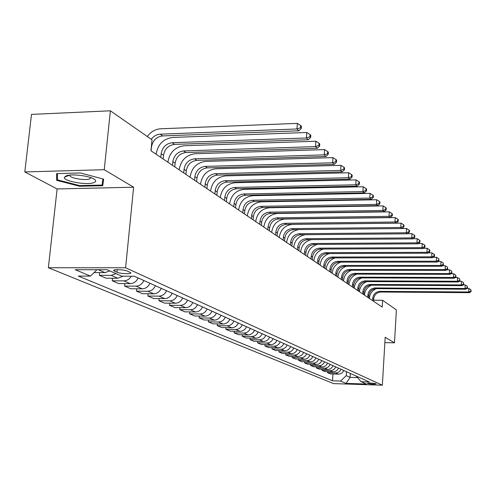 <?xml version="1.0" encoding="UTF-8"?>
<svg xmlns="http://www.w3.org/2000/svg" width="496" height="496" viewBox="0 0 496 496"><rect width="100%" height="100%" fill="white"/><g stroke="black" fill="none" stroke-linecap="round" stroke-linejoin="round"><path stroke-width="0.74" d="M376.011 383.718C372.13 382.968 369.222 382.844 367.288 383.346L367.443 383.445C371.324 384.195 374.232 384.319 376.16 383.817L376.011 383.718M48.36 267.722L333.622 383.613L382.354 385.194L125.618 267.772L48.36 267.722L57.108 188.957L133.61 187.209L104.247 169.694L24.8 171.932L57.108 188.957M24.8 171.932L31.496 114.39L110.372 110.806L104.247 169.694M110.372 110.806L152.024 139.798L150.958 150.759L382.199 307.105L382.608 300.291L373.612 300.204M114.57 271.157L116.969 272.217C120.385 273.885 132.531 274.269 130.597 272.651L127.59 271.176C124.205 269.483 111.86 269.092 113.875 270.735L114.57 271.157L114.694 269.886M96.943 269.719L90.477 276.105L78.306 276.067L332.512 380.804L332.965 373.972M90.477 276.105L75.212 269.694L107.179 269.731L121.842 276.198L134.329 276.235L369.328 381.976L361.162 381.715L366.457 384.047L346.096 383.389L340.547 381.058L332.512 380.804M384.865 342.624L394.487 342.829L396.385 309.876L382.608 300.291M394.487 342.829L385.181 337.274L382.354 385.194M133.61 187.209L125.618 267.772M350.356 373.438L350.108 377.363L357.566 377.592M346.493 371.702L346.239 375.664L350.108 377.363L346.096 383.389M343.747 370.462C342.68 372.843 340.901 374.065 338.415 374.133L330.342 373.897L327.534 372.694L327.608 371.653M338.477 368.094C337.392 370.5 335.594 371.74 333.083 371.814L324.911 371.578L322.028 370.345L322.102 369.272M333.064 365.657C331.96 368.1 330.144 369.359 327.596 369.433L319.331 369.198L316.367 367.933L316.448 366.829M327.503 363.153C326.387 365.626 324.539 366.904 321.966 366.984L313.596 366.749L310.558 365.453L310.632 364.312M321.786 360.58C320.652 363.091 318.785 364.386 316.175 364.467L307.706 364.231L304.581 362.898L304.662 361.733M315.909 357.938C314.762 360.48 312.864 361.795 310.229 361.875L301.649 361.652L298.437 360.276L298.524 359.073M309.864 355.217C308.698 357.796 306.776 359.129 304.104 359.216L295.424 358.992L292.113 357.579L292.206 356.339M303.645 352.42C302.461 355.037 300.514 356.388 297.805 356.481L289.013 356.258L285.609 354.801L285.702 353.524M297.24 349.537C296.038 352.191 294.066 353.567 291.326 353.66L282.416 353.443L278.913 351.943L279.006 350.622M290.644 346.568C289.422 349.265 287.426 350.66 284.648 350.759L275.627 350.542L272.013 348.998L272.118 347.634M283.848 343.511C282.608 346.245 280.581 347.665 277.766 347.764L268.627 347.553L264.901 345.966L265.013 344.559M276.842 340.361C275.584 343.139 273.525 344.577 270.673 344.683L261.411 344.478L257.573 342.841L257.691 341.384M269.619 337.113C268.336 339.934 266.253 341.397 263.364 341.502L253.977 341.304L250.015 339.611L250.133 338.105M262.167 333.758C260.865 336.623 258.751 338.111 255.818 338.222L246.301 338.03L242.215 336.282L242.339 334.726M254.473 330.299C253.146 333.207 251.001 334.719 248.031 334.837L238.384 334.651L234.162 332.847L234.292 331.235M246.531 326.721C245.179 329.679 242.997 331.216 239.983 331.34L230.206 331.161L225.841 329.294L225.984 327.627M238.316 323.026C236.945 326.033 234.732 327.602 231.675 327.726L221.755 327.552L217.248 325.63L217.391 323.894M229.828 319.207C228.433 322.264 226.182 323.857 223.082 323.987L213.013 323.826L208.357 321.836L208.512 320.038M221.042 315.258C219.623 318.364 217.341 319.988 214.191 320.125L203.98 319.963L199.156 317.911L199.318 316.045M211.953 311.166C210.509 314.328 208.184 315.983 204.991 316.126L194.624 315.977L189.633 313.844L189.807 311.903M202.535 306.925C201.06 310.149 198.704 311.829 195.461 311.978L184.94 311.841L179.769 309.634L179.949 307.619M192.777 302.535C191.276 305.815 188.877 307.532 185.585 307.687L174.902 307.557L169.539 305.269L169.731 303.174M182.658 297.984C181.127 301.32 178.69 303.068 175.342 303.236L164.498 303.118L158.931 300.743L159.135 298.561M172.155 293.26C170.593 296.658 168.113 298.443 164.715 298.611L153.698 298.511L147.92 296.044L148.137 293.768M161.25 288.35C159.656 291.815 157.133 293.638 153.679 293.812L142.488 293.725L136.487 291.164L136.716 288.79M149.916 283.253C148.285 286.781 145.719 288.641 142.209 288.827L130.839 288.753L124.595 286.087L124.843 283.613M138.124 277.946C136.462 281.548 133.846 283.445 130.281 283.644L118.724 283.582L112.232 280.81L112.493 278.225M123.151 276.204L117.862 278.244L106.113 278.2L99.355 275.317L99.634 272.608M109.845 270.909L104.935 272.62L94.023 272.602M116.076 273.656L111.209 275.348L99.355 275.317M131.266 276.229C129.462 279.192 127.007 280.742 123.888 280.86L112.232 280.81M143.846 280.519C142.197 284.084 139.605 285.963 136.065 286.155L124.595 286.087M155.409 285.721C153.797 289.224 151.249 291.065 147.771 291.245L136.487 291.164M166.538 290.73C164.957 294.165 162.452 295.963 159.03 296.143L147.92 296.044M177.246 295.548C175.696 298.914 173.24 300.688 169.868 300.855L158.931 300.743M187.562 300.192C186.043 303.496 183.625 305.232 180.308 305.393L169.539 305.269M197.507 304.662C196.019 307.911 193.638 309.616 190.371 309.764L179.769 309.634M207.099 308.983C205.635 312.17 203.298 313.844 200.074 313.987L189.633 313.844M216.355 313.143C214.923 316.281 212.617 317.924 209.448 318.06L199.156 317.911M225.296 317.167C223.888 320.255 221.619 321.861 218.494 321.997L208.357 321.836M233.938 321.055C232.556 324.086 230.324 325.667 227.242 325.798L217.248 325.63M242.29 324.812C240.932 327.8 238.731 329.35 235.699 329.474L225.841 329.294M250.375 328.451C249.035 331.384 246.872 332.915 243.877 333.033L234.162 332.847M258.199 331.973C256.885 334.862 254.752 336.362 251.801 336.474L242.215 336.282M265.775 335.383C264.48 338.222 262.378 339.698 259.47 339.81L250.015 339.611M273.116 338.681C271.845 341.484 269.774 342.934 266.898 343.04L257.573 342.841M280.234 341.887C278.981 344.646 276.942 346.072 274.108 346.171L264.901 345.966M287.134 344.993C285.907 347.708 283.892 349.116 281.096 349.215L272.013 348.998M293.837 348.006C292.621 350.678 290.637 352.067 287.878 352.16L278.913 351.943M300.334 350.932C299.144 353.567 297.185 354.931 294.457 355.024L285.609 354.801M306.652 353.772C305.474 356.37 303.54 357.715 300.855 357.802L292.113 357.579M312.784 356.531C311.631 359.098 309.721 360.418 307.067 360.505L298.437 360.276M318.748 359.216C317.607 361.745 315.729 363.047 313.106 363.128L304.581 362.898M324.551 361.826C323.423 364.318 321.569 365.602 318.978 365.682L310.558 365.453M330.193 364.362C329.084 366.823 327.248 368.088 324.688 368.168L316.367 367.933M335.68 366.835C334.589 369.26 332.779 370.512 330.249 370.58L322.028 370.345M341.025 369.241C339.946 371.634 338.16 372.868 335.662 372.936L327.534 372.694M340.547 381.058L346.239 375.664M356.246 376.086L361.162 381.715M56.693 180.339L79.614 186.248L102.759 185.709L103.633 179.143L80.402 172.968L56.606 173.619L56.693 180.339L57.4 173.984M103.447 179.093L102.759 185.709M102.908 178.951L102.108 185.07L79.676 185.603L79.614 186.248M151.094 150.852L151.466 147.027C152.706 140.492 156.432 136.784 162.645 135.91L298.871 130.808L296.943 128.972L297.358 123.374L160.735 128.774C155.322 129.158 150.846 131.738 147.306 136.518M151.286 139.283C153.648 136.121 156.624 134.416 160.214 134.168L296.943 128.972L300.508 127.739L301.277 128.47L301.444 126.238L300.675 125.494L300.508 127.739M300.675 125.494L297.358 123.374M298.871 130.808L301.277 128.47M163.184 159.024L163.537 155.273C164.74 148.868 168.398 145.241 174.505 144.392L308.276 139.729L306.423 137.975L306.826 132.488L172.67 137.435C163.494 138.725 157.995 144.181 156.178 153.816L156.135 154.262M160.803 157.418L161.163 153.655C162.378 147.219 166.042 143.58 172.174 142.724L306.423 137.975L309.913 136.753L310.645 137.46L310.806 135.272L310.074 134.559L309.913 136.753M310.074 134.559L306.826 132.488M308.276 139.729L310.645 137.46M174.784 166.873L175.125 163.19C176.297 156.903 179.887 153.351 185.888 152.539L317.285 148.279L315.512 146.593L315.896 141.217L184.121 145.75C175.1 146.99 169.713 152.334 167.946 161.777L167.908 162.217M172.503 165.329L172.85 161.634C174.022 155.322 177.624 151.757 183.644 150.933L315.512 146.593L318.922 145.396L319.622 146.072L319.777 143.921L319.071 143.245L318.922 145.396M319.071 143.245L315.896 141.217M317.285 148.279L319.622 146.072M185.926 174.406L186.26 170.791C187.395 164.622 190.917 161.144 196.819 160.357L325.922 156.476L324.223 154.864L324.595 149.587L195.126 153.729C186.254 154.926 180.966 160.158 179.248 169.427L179.205 169.861M183.737 172.924L184.066 169.297C185.213 163.103 188.747 159.613 194.668 158.819L324.223 154.864L327.552 153.679L328.228 154.33L328.377 152.222L327.701 151.571L327.552 153.679M327.701 151.571L324.595 149.587M325.922 156.476L328.228 154.33M196.639 181.648L196.955 178.101C198.065 172.044 201.519 168.64 207.322 167.877L334.217 164.343L332.587 162.793L332.94 157.616L205.697 161.398C196.974 162.558 191.778 167.685 190.111 176.781L190.073 177.208M194.531 180.222L194.847 176.663C195.963 170.587 199.429 167.164 205.257 166.396L332.587 162.793L335.842 161.634L336.493 162.254L336.629 160.189L335.984 159.563L335.842 161.634M335.984 159.563L332.94 157.616M334.217 164.343L336.493 162.254M93.403 182.788C96.218 181.877 96.416 180.631 94.011 179.062C89.125 175.807 72.075 173.73 66.483 175.727L64.368 177.227C62.769 180.978 85.926 185.361 93.403 182.788M69.626 175.131L69.824 175.9C71.35 178.405 85.027 180.538 89.497 178.988L91.053 177.711M79.676 185.603L57.462 179.862L57.4 173.594M206.944 188.61L207.247 185.132C208.326 179.186 211.724 175.844 217.428 175.113L342.184 171.901L340.616 170.413L340.957 165.335L215.865 168.776C207.285 169.899 202.182 174.921 200.558 183.855L200.52 184.27M204.916 187.24L205.22 183.743C206.305 177.779 209.715 174.425 215.438 173.687L340.616 170.413L343.802 169.266L344.429 169.868L344.565 167.84L343.939 167.239L343.802 169.266M343.939 167.239L340.957 165.335M342.184 171.901L344.429 169.868M216.864 195.319L217.155 191.896C218.209 186.062 221.545 182.782 227.162 182.075L349.841 179.168L348.335 177.735L348.663 172.751L225.655 175.882C217.217 176.96 212.201 181.889 210.614 190.662L210.583 191.072M214.911 193.998L215.208 190.563C216.262 184.704 219.61 181.418 225.246 180.705L348.335 177.735L351.453 176.607L352.055 177.184L352.185 175.193L351.583 174.617L351.453 176.607M351.583 174.617L348.663 172.751M349.841 179.168L352.055 177.184M226.418 201.779L226.703 198.419C227.732 192.684 231.006 189.472 236.536 188.784L357.213 186.161L355.762 184.785L356.078 179.887L235.085 182.72C226.777 183.768 221.848 188.604 220.305 197.222L220.274 197.625M224.539 200.508L224.824 197.135C225.854 191.375 229.14 188.151 234.689 187.457L355.762 184.785L358.819 183.669L359.395 184.227L359.519 182.268L358.943 181.716L358.819 183.669M358.943 181.716L356.078 179.887M357.213 186.161L359.395 184.227M235.631 208.01L235.91 204.705C236.908 199.07 240.126 195.914 245.57 195.25L364.306 192.894L362.911 191.568L363.215 186.75L244.168 189.317C235.997 190.328 231.155 195.071 229.648 203.546L229.611 203.943M233.814 206.782L234.093 203.465C235.098 197.811 238.328 194.643 243.79 193.973L362.911 191.568L365.905 190.47L366.457 191.003L366.581 189.081L366.023 188.548L365.905 190.47M366.023 188.548L363.215 186.75M364.306 192.894L366.457 191.003M244.522 214.018L244.782 210.769C245.762 205.226 248.93 202.132 254.287 201.488L371.144 199.38L369.793 198.096L370.09 193.372L252.935 195.678C244.888 196.658 240.126 201.314 238.657 209.641L238.619 210.031M242.767 212.834L243.034 209.572C244.013 204.011 247.194 200.905 252.569 200.254L369.793 198.096L372.732 197.017L373.265 197.532L373.383 195.647L372.849 195.126L372.732 197.017M372.849 195.126L370.09 193.372M371.144 199.38L373.265 197.532M253.096 219.821L253.357 216.622C254.312 211.172 257.424 208.134 262.7 207.508L377.735 205.629L376.433 204.395L376.718 199.752L261.398 201.816C253.468 202.771 248.787 207.34 247.349 215.531L247.318 215.915M251.404 218.674L251.664 215.469C252.625 210 255.75 206.95 261.039 206.317L376.433 204.395L379.31 203.335L379.831 203.831L379.942 201.971L379.428 201.475L379.31 203.335M379.428 201.475L376.718 199.752M377.735 205.629L379.831 203.831M261.386 225.42L261.634 222.276C262.564 216.913 265.633 213.931 270.828 213.323L384.09 211.662L382.838 210.471L383.117 205.902L269.57 207.743C261.758 208.667 257.151 213.162 255.75 221.216L255.719 221.594M259.749 224.316L260.003 221.16C260.939 215.785 264.015 212.79 269.223 212.176L382.838 210.471L385.659 209.424L386.161 209.901L386.266 208.078L385.77 207.595L385.659 209.424M385.77 207.595L383.117 205.902M384.09 211.662L386.161 209.901M269.396 230.838L269.632 227.745C270.543 222.468 273.563 219.536 278.684 218.941L390.228 217.49L389.019 216.337L389.286 211.842L277.469 213.472C269.774 214.371 265.236 218.786 263.866 226.709L263.835 227.081M267.815 229.766L268.057 226.666C268.968 221.371 271.994 218.426 277.134 217.837L389.019 216.337L391.79 215.307L392.274 215.766L392.379 213.968L391.896 213.509L391.79 215.307M391.896 213.509L389.286 211.842M390.228 217.49L392.274 215.766M277.14 236.071L277.369 233.027C278.262 227.831 281.232 224.948 286.279 224.378L396.161 223.113L394.99 222.003L395.25 217.583L285.101 219.015C277.518 219.883 273.054 224.223 271.715 232.023L271.684 232.388M275.609 235.042L275.844 231.985C276.737 226.777 279.719 223.882 284.778 223.305L394.99 222.003L397.711 220.987L398.176 221.427L398.276 219.666L397.811 219.213L397.711 220.987M397.811 219.213L395.25 217.583M396.161 223.113L398.176 221.427M284.63 241.137L284.853 238.142C285.727 233.027 288.653 230.194 293.626 229.636L401.89 228.551L400.762 227.478L401.01 223.126L292.485 224.372C285.014 225.221 280.618 229.481 279.31 237.162L279.279 237.522M283.148 240.138L283.377 237.131C284.251 232.004 287.184 229.158 292.175 228.6L400.762 227.478L403.434 226.474L403.88 226.901L403.98 225.165L403.533 224.731L403.434 226.474M403.533 224.731L401.01 223.126M401.89 228.551L403.88 226.901M291.884 246.041L292.101 243.09C292.956 238.055 295.833 235.271 300.737 234.726L407.433 233.808L406.342 232.773L406.584 228.489L401.909 228.538M290.451 245.074L290.668 242.11C291.53 237.063 294.413 234.267 299.336 233.721L406.342 232.773L408.964 231.781L409.398 232.196L409.491 230.485L409.057 230.07L408.964 231.781M299.032 229.58C291.964 230.677 287.841 234.862 286.657 242.141L286.632 242.494M409.057 230.07L406.584 228.489M407.433 233.808L409.398 232.196M298.908 250.79L299.119 247.882C299.956 242.928 302.789 240.182 307.625 239.655L412.796 238.898L411.742 237.894L411.971 233.678L407.551 233.715M297.519 249.854L297.736 246.94C298.573 241.967 301.419 239.215 306.268 238.681L411.742 237.894L414.315 236.914L414.737 237.317L414.83 235.637L414.408 235.228L414.315 236.914M305.102 234.689C298.573 236.108 294.798 240.2 293.775 246.958L293.75 247.306M414.408 235.228L411.971 233.678M412.796 238.898L414.737 237.317M305.716 255.397L305.92 252.532C306.739 247.647 309.535 244.95 314.303 244.435L417.992 243.827L416.962 242.854L417.192 238.7L413.007 238.731M304.37 254.485L304.581 251.615C305.4 246.717 308.202 244.007 312.982 243.493L416.962 242.854L419.498 241.887L419.907 242.277L419.994 240.616L419.591 240.225L419.498 241.887M311.333 239.63C305.158 241.199 301.605 245.198 300.675 251.627L300.65 251.968M419.591 240.225L417.192 238.7M417.992 243.827L419.907 242.277M312.319 259.861L312.517 257.033C313.317 252.222 316.07 249.569 320.776 249.066L423.02 248.595L422.028 247.653L422.251 243.567L418.283 243.586M311.011 258.974L311.215 256.147C312.021 251.317 314.78 248.651 319.498 248.149L422.028 247.653L424.52 246.704L424.911 247.082L424.998 245.446L424.607 245.067L424.52 246.704M317.496 244.416C311.6 246.078 308.221 249.99 307.365 256.153L307.34 256.494M424.607 245.067L422.251 243.567M423.02 248.595L424.911 247.082M318.717 264.188L318.916 261.404C319.697 256.661 322.412 254.045 327.056 253.561L427.893 253.22L426.932 252.309L427.149 248.279L423.398 248.298M317.452 263.333L317.651 260.543C318.438 255.781 321.16 253.158 325.816 252.669L426.932 252.309L429.381 251.367L429.765 251.732L429.846 250.127L429.468 249.755L429.381 251.367M323.528 249.054C317.88 250.778 314.65 254.609 313.85 260.543L313.825 260.877M429.468 249.755L427.149 248.279M427.893 253.22L429.765 251.732M324.93 268.386L325.122 265.645C325.891 260.97 328.569 258.391 333.145 257.92L432.624 257.709L431.687 256.823L431.898 252.848L428.352 252.861M323.702 267.555L323.894 264.802C324.669 260.115 327.354 257.536 331.942 257.058L431.687 256.823L434.099 255.893L434.465 256.246L434.552 254.659L434.18 254.305L434.099 255.893M329.425 253.549C323.993 255.322 320.9 259.073 320.143 264.808L320.118 265.137M434.18 254.305L431.898 252.848M432.624 257.709L434.465 256.246M330.962 272.465L331.148 269.762C331.905 265.149 334.54 262.613 339.059 262.148L437.205 262.055L436.3 261.2L436.505 257.281L433.151 257.288M329.772 271.659L329.958 268.944C330.714 264.325 333.362 261.783 337.894 261.318L436.3 261.2L438.669 260.276L439.028 260.623L438.749 258.714L438.669 260.276M335.178 257.914C329.939 259.718 326.963 263.395 326.256 268.944L326.232 269.266M438.749 258.714L436.505 257.281M437.205 262.055L439.028 260.623M336.821 276.427L337.001 273.755C337.745 269.21 340.343 266.712 344.807 266.265L441.657 266.278L440.777 265.447L440.975 261.584L437.801 261.59M335.662 275.646L335.842 272.967C336.586 268.41 339.196 265.906 343.672 265.447L440.777 265.447L443.108 264.535L443.461 264.87L443.188 262.992L443.108 264.535M340.789 262.148C335.73 263.977 332.859 267.58 332.19 272.961L332.165 273.277M443.188 262.992L440.975 261.584M441.657 266.278L443.461 264.87M342.513 280.277L342.686 277.642C343.418 273.16 345.985 270.698 350.387 270.258L445.972 270.376L445.123 269.57L445.315 265.763L442.32 265.763M341.391 279.515L341.564 276.873C342.296 272.378 344.869 269.911 349.283 269.464L445.123 269.57L447.417 268.671L447.758 268.999L447.497 267.152L447.417 268.671M346.258 266.265C341.366 268.1 338.594 271.634 337.956 276.861L337.937 277.177M447.497 267.152L445.315 265.763M445.972 270.376L447.758 268.999M348.049 284.016L348.217 281.418C348.93 276.997 351.466 274.567 355.812 274.139L450.17 274.356L449.339 273.569L449.531 269.818L446.704 269.812M346.952 283.278L347.126 280.674C347.845 276.235 350.381 273.804 354.739 273.37L449.339 273.569L451.602 272.688L451.93 273.005L451.676 271.188L451.602 272.688M351.59 270.258C346.847 272.106 344.168 275.571 343.561 280.655L343.542 280.965M451.676 271.188L449.531 269.818M450.17 274.356L451.93 273.005M353.431 287.655L353.592 285.095C354.299 280.73 356.798 278.337 361.088 277.915L454.249 278.225L453.443 277.462L453.623 273.761L450.957 273.755M352.365 286.936L352.532 284.363C353.233 279.992 355.744 277.593 360.046 277.171L453.443 277.462L455.669 276.588L455.991 276.892L455.743 275.106L455.669 276.588M356.785 274.139C352.185 275.993 349.593 279.397 349.01 284.344L348.992 284.654M455.743 275.106L453.623 273.761M454.249 278.225L455.991 276.892M358.664 291.195L358.825 288.666C359.513 284.357 361.981 282.001 366.222 281.592L458.211 281.988L457.43 281.244L457.603 277.593L455.092 277.586M357.628 290.495L357.79 287.959C358.484 283.638 360.958 281.275 365.211 280.86L457.43 281.244L459.625 280.383L459.935 280.68L459.693 278.919L459.625 280.383M361.851 277.921C357.38 279.775 354.869 283.111 354.311 287.934L354.293 288.238M459.693 278.919L457.603 277.593M458.211 281.988L459.935 280.68M363.76 294.636L363.915 292.144C364.591 287.891 367.028 285.566 371.219 285.163L462.067 285.646L461.305 284.921L461.478 281.319L459.11 281.306M362.75 293.954L362.911 291.456C363.587 287.19 366.029 284.859 370.233 284.456L461.305 284.921L463.469 284.065L463.772 284.357L463.537 282.627L463.469 284.065M366.792 281.592C362.446 283.445 360.003 286.725 359.476 291.431L359.457 291.729M463.537 282.627L461.478 281.319M462.067 285.646L463.772 284.357M368.72 297.991L368.869 295.529C369.539 291.332 371.944 289.038 376.08 288.641L465.818 289.205L465.074 288.498L465.242 284.946L463.016 284.933M367.741 297.327L367.889 294.86C368.559 290.65 370.971 288.35 375.119 287.953L465.074 288.498L467.207 287.655L467.505 287.94L467.275 286.235L467.207 287.655M371.603 285.163C367.375 287.017 365.006 290.234 364.498 294.829L364.479 295.126M467.275 286.235L465.242 284.946M465.818 289.205L467.505 287.94M373.55 301.258L373.699 298.821C374.356 294.68 376.724 292.417 380.816 292.032L469.47 292.671L468.745 291.983L468.912 288.474L466.81 288.461M372.595 300.613L372.744 298.17C373.401 294.016 375.782 291.747 379.88 291.363L468.745 291.983L470.847 291.146L471.138 291.425L470.915 289.745L470.847 291.146M376.297 288.647C372.18 290.489 369.88 293.651 369.39 298.139L369.371 298.431M470.915 289.745L468.912 288.474M469.47 292.671L471.138 291.425M104.935 272.62L98.264 269.725M117.862 278.244L111.209 275.348M130.281 283.644L123.888 280.86M142.209 288.827L136.065 286.155M153.679 293.812L147.771 291.245M164.715 298.611L159.03 296.143M175.342 303.236L169.868 300.855M185.585 307.687L180.308 305.393M195.461 311.978L190.371 309.764M204.991 316.126L200.074 313.987M214.191 320.125L209.448 318.06M223.082 323.987L218.494 321.997M231.675 327.726L227.242 325.798M239.983 331.34L235.699 329.474M248.031 334.837L243.877 333.033M255.818 338.222L251.801 336.474M263.364 341.502L259.47 339.81M270.673 344.683L266.898 343.04M277.766 347.764L274.108 346.171M284.648 350.759L281.096 349.215M291.326 353.66L287.878 352.16M297.805 356.481L294.457 355.024M304.104 359.216L300.855 357.802M310.229 361.875L307.067 360.505M316.175 364.467L313.106 363.128M321.966 366.984L318.978 365.682M327.596 369.433L324.688 368.168M333.083 371.814L330.249 370.58M338.415 374.133L335.662 372.936M117.223 269.65L116.969 272.217M160.214 134.168L162.645 135.91M161.163 153.655L163.537 155.273M172.174 142.724L174.505 144.392M172.85 161.634L175.125 163.19M183.644 150.933L185.888 152.539M184.066 169.297L186.26 170.791M194.668 158.819L196.819 160.357M194.847 176.663L196.955 178.101M205.257 166.396L207.322 167.877M205.22 183.743L207.247 185.132M215.438 173.687L217.428 175.113M215.208 190.563L217.155 191.896M225.246 180.705L227.162 182.075M224.824 197.135L226.703 198.419M234.689 187.457L236.536 188.784M234.093 203.465L235.91 204.705M243.79 193.973L245.57 195.25M243.034 209.572L244.782 210.769M252.569 200.254L254.287 201.488M251.664 215.469L253.357 216.622M261.039 206.317L262.7 207.508M260.003 221.16L261.634 222.276M269.223 212.176L270.828 213.323M268.057 226.666L269.632 227.745M277.134 217.837L278.684 218.941M275.844 231.985L277.369 233.027M284.778 223.305L286.279 224.378M283.377 237.131L284.853 238.142M292.175 228.6L293.626 229.636M290.668 242.11L292.101 243.09M299.336 233.721L300.737 234.726M297.736 246.94L299.119 247.882M306.268 238.681L307.625 239.655M304.581 251.615L305.92 252.532M312.982 243.493L314.303 244.435M311.215 256.147L312.517 257.033M319.498 248.149L320.776 249.066M317.651 260.543L318.916 261.404M325.816 252.669L327.056 253.561M323.894 264.802L325.122 265.645M331.942 257.058L333.145 257.92M329.958 268.944L331.148 269.762M337.894 261.318L339.059 262.148M335.842 272.967L337.001 273.755M343.672 265.447L344.807 266.265M341.564 276.873L342.686 277.642M349.283 269.464L350.387 270.258M347.126 280.674L348.217 281.418M354.739 273.37L355.812 274.139M352.532 284.363L353.592 285.095M360.046 277.171L361.088 277.915M357.79 287.959L358.825 288.666M365.211 280.86L366.222 281.592M362.911 291.456L363.915 292.144M370.233 284.456L371.219 285.163M367.889 294.86L368.869 295.529M375.119 287.953L376.08 288.641M372.744 298.17L373.699 298.821M379.88 291.363L380.816 292.032M113.931 270.165L113.875 270.735M69.911 175.1L69.824 175.9M69.62 175.156L64.368 177.227"/></g></svg>

